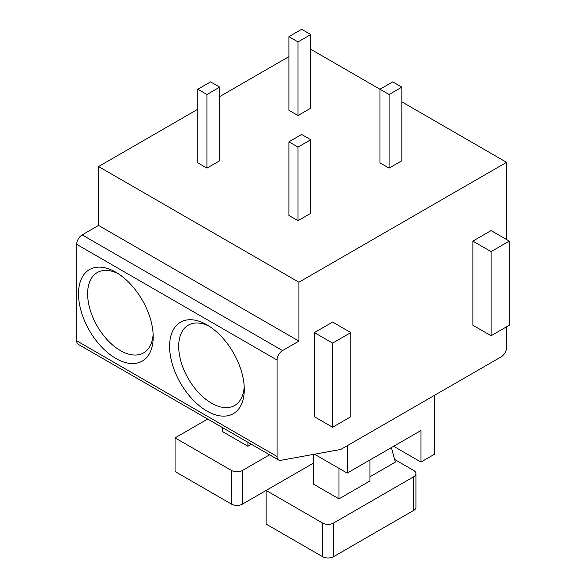 <?xml version="1.0" encoding="UTF-8"?>
<svg xmlns="http://www.w3.org/2000/svg" width="586" height="586" viewBox="0 0 586 586"><rect width="100%" height="100%" fill="white"/><g stroke="black" fill="none" stroke-linecap="round" stroke-linejoin="round"><path stroke-width="0.88" d="M278.665 460.032L78.297 344.348A7.728 4.461 -60 0 1 76.7 340.81L76.7 244.362A7.728 4.461 -60 0 1 82.165 234.898L282.525 350.575A7.728 4.461 120 0 0 277.061 360.038L277.061 456.494A7.728 4.461 120 0 0 278.665 460.032A7.728 4.461 120 0 0 280.753 460.332L340.818 449.433L501.103 356.889A7.728 4.461 120 0 0 506.568 347.425L506.568 326.812M288.898 56.644L219.684 96.602M197.826 109.223L98.558 166.541L98.558 225.434L82.165 234.898M169.596 346.37A52.806 30.487 60 0 1 206.931 324.812A52.806 30.487 60 0 1 244.274 389.485A52.806 30.487 60 0 1 206.931 411.05A52.806 30.487 60 0 1 169.596 346.37M78.517 293.791A52.806 30.487 60 0 1 115.86 272.226A52.806 30.487 60 0 1 153.202 336.906A52.806 30.487 60 0 1 115.86 358.464A52.806 30.487 60 0 1 78.517 293.791M98.558 225.434L298.919 341.111L282.525 350.575M98.558 166.541L298.919 282.218L298.919 341.111M310.763 49.283L389.082 94.5L401.835 87.138L392.73 81.879L379.977 89.24L379.977 162.857L389.082 168.116L401.835 160.754L401.835 87.138M401.835 101.861L506.568 162.329L298.919 282.218M288.898 141.827L288.898 215.443L298.01 220.695L310.763 213.341L310.763 139.724L301.651 134.465L288.898 141.827L298.01 147.086L310.763 139.724M288.898 36.662L288.898 110.278L298.01 115.537L310.763 108.176L310.763 34.559L301.651 29.3L288.898 36.662L298.01 41.921L310.763 34.559M197.826 89.24L197.826 162.857L206.931 168.116L219.684 160.754L219.684 87.138L210.579 81.879L197.826 89.24L206.931 94.5L219.684 87.138M506.568 239.52L506.568 162.329M509.3 241.102L491.09 230.584L472.873 241.102L472.873 325.23L491.09 335.749L509.3 325.23L509.3 241.102L491.09 251.614L491.09 335.749M350.831 332.592L332.621 322.08L314.404 332.592L314.404 416.727L332.621 427.238L350.831 416.727L350.831 332.592L332.621 343.11L332.621 427.238M472.873 241.102L491.09 251.614M314.404 332.592L332.621 343.11M347.19 445.748L347.19 473.092L420.96 430.505L420.96 462.054L434.622 454.165L434.622 395.272M314.484 454.209L347.19 473.092M313.495 454.392L313.495 484.139L338.994 498.862L369.956 480.981L369.956 459.951M415.935 473.62L415.935 507.271A7.728 4.461 180 0 1 413.672 510.428L413.672 476.777A7.728 4.461 0 0 0 415.935 473.62A7.728 4.461 0 0 0 413.672 470.463L394.598 459.453M413.672 476.777L333.529 523.049L333.529 556.7A7.728 4.461 180 0 1 322.6 556.7L266.132 524.096L266.132 490.445L322.6 523.049A7.728 4.461 0 0 0 333.529 523.049M269.597 454.795L242.45 470.463L242.45 504.121L313.495 463.101M369.956 476.777L395.323 462.134L391.397 447.572M338.994 468.361L338.994 498.862M333.529 556.7L413.672 510.428M393.638 446.276L420.96 462.054M222.416 427.56L222.416 431.552L247.915 446.276L251.379 444.276M207.664 419.041L175.06 437.867L231.521 470.463A7.728 4.461 0 0 0 242.45 470.463M247.915 442.276L247.915 446.276M175.06 437.867L175.06 471.518L231.521 504.121A7.728 4.461 180 0 0 242.45 504.121M389.082 168.116L389.082 94.5M298.01 220.695L298.01 147.086M298.01 115.537L298.01 41.921M206.931 168.116L206.931 94.5M244.201 386.731A46.367 26.773 60 0 1 234.671 405.453A46.367 26.773 60 0 1 198.94 393.03A46.367 26.773 60 0 1 178.701 346.37A46.367 26.773 60 0 1 188.304 325.142A46.367 26.773 60 0 1 209.283 326.255M153.129 334.145A46.367 26.773 60 0 1 143.599 352.875A46.367 26.773 60 0 1 107.868 340.451A46.367 26.773 60 0 1 87.629 293.791A46.367 26.773 60 0 1 97.232 272.563A46.367 26.773 60 0 1 118.211 273.669M277.061 456.494L76.7 340.81M76.7 244.362L277.061 360.038M322.6 523.049L322.6 556.7M231.521 470.463L231.521 504.121"/></g></svg>
